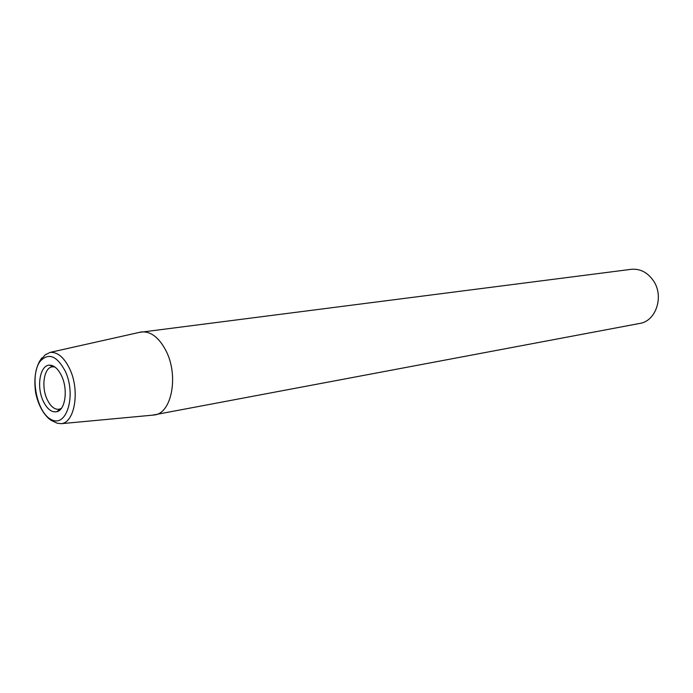 <?xml version="1.0" encoding="UTF-8"?>
<svg xmlns="http://www.w3.org/2000/svg" width="693" height="693" viewBox="0 0 693 693"><rect width="100%" height="100%" fill="white"/><g stroke="black" fill="none" stroke-linecap="round" stroke-linejoin="round"><path stroke-width="1.04" d="M61.694 376.134C58.264 368.945 54.227 365.289 49.584 365.159C40.09 364.839 36.279 386.365 43.061 400.745C47.011 409.061 51.637 412.707 56.939 411.685C65.324 409.901 68.139 389.605 61.694 376.134M54.86 366.978L52.313 366.822C44.057 367.481 41.052 386.486 47.029 399.168C50.398 406.315 54.4 409.684 59.026 409.268L61.4 408.333M152.408 415.176L639.734 323.44C656.037 321.171 664.249 296.335 653.456 280.786C647.574 272.358 640.141 268.537 631.176 269.326L139.319 332.397M154.66 414.934C171.777 413.045 178.82 375.563 166.06 350.901C159.121 337.586 150.953 331.263 141.537 331.93M65.333 371.327C56.904 355.682 48.501 352.356 40.125 361.348C29.305 375.545 36.894 413.6 51.836 419.828C66.918 427.425 76.377 394.915 65.333 371.327M41.736 357.986L40.489 359.918M61.296 423.683C74.861 422.565 80.093 390.367 69.75 368.962C64.077 357.302 57.502 351.784 50.026 352.408C42.645 356.54 48.328 351.758 39.917 360.724C35.239 368.997 33.827 379.703 35.672 392.844C39.206 409.953 47.514 418.338 51.551 420.556C59.693 424.255 55.336 422.877 61.296 423.683L154.27 415.003M53.006 366.762L49.584 365.159M59.702 409.113L56.939 411.685M54.219 366.545L52.945 366.736M60.915 408.939L59.65 409.156M50.026 352.408L141.147 331.982"/></g></svg>
